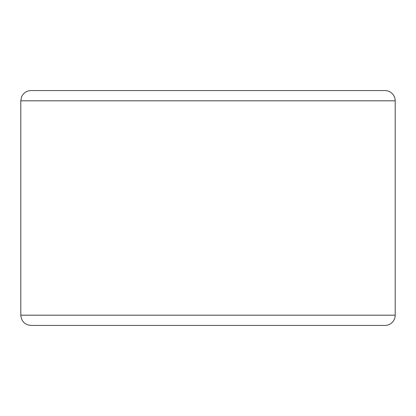 <?xml version="1.0" encoding="UTF-8"?>
<svg xmlns="http://www.w3.org/2000/svg" width="416" height="416" viewBox="0 0 416 416"><rect width="100%" height="100%" fill="white"/><g stroke="black" fill="none" stroke-linecap="round" stroke-linejoin="round"><path stroke-width="0.62" d="M384.951 325.426A10.249 10.249 0 0 0 395.2 315.177L395.2 100.823A10.249 10.249 0 0 0 384.951 90.574L31.049 90.574C27.284 90.688 24.372 92.321 22.308 95.467L21.518 97.048L20.8 100.823L20.8 315.177C21.408 321.402 24.825 324.818 31.049 325.426L384.951 325.426M384.951 90.574L48.298 90.574M20.8 315.177L395.2 315.177L395.2 100.823L20.8 100.823"/></g></svg>
